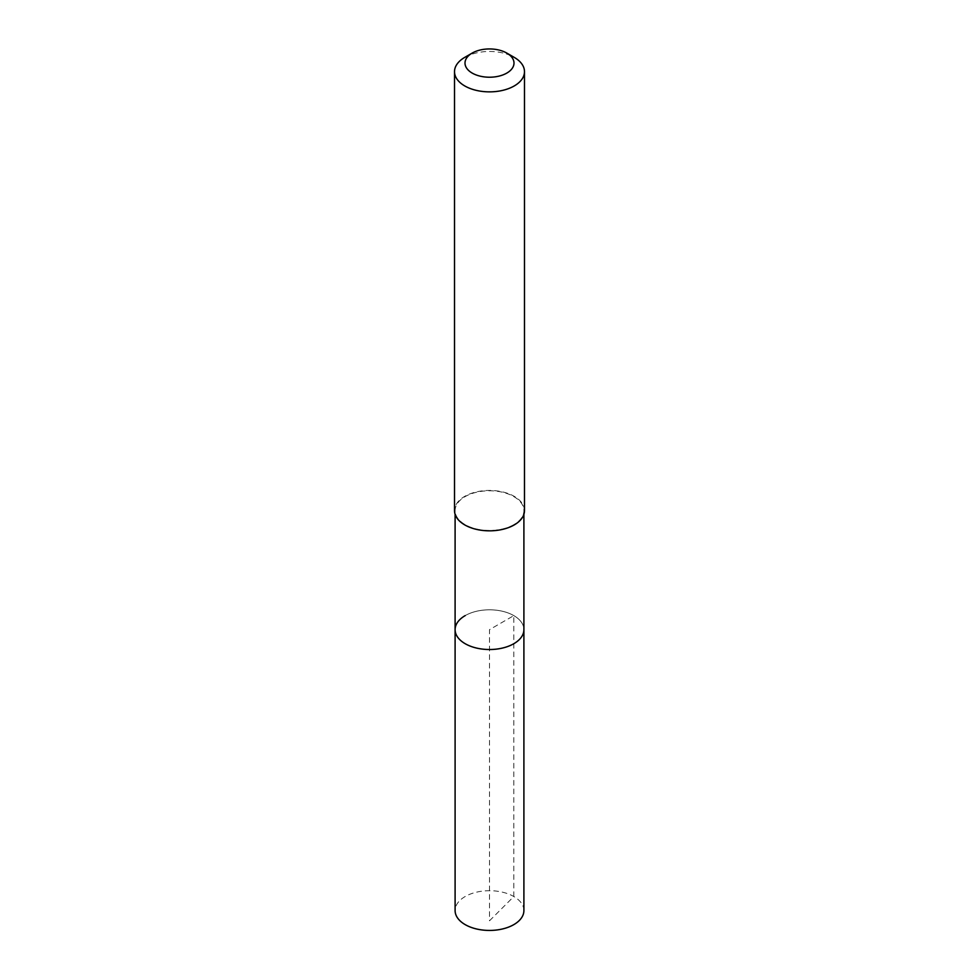 <?xml version="1.0" encoding="UTF-8"?>
<svg xmlns="http://www.w3.org/2000/svg" width="979" height="979" viewBox="0 0 979 979"><rect width="100%" height="100%" fill="white"/><g stroke="black" fill="none" stroke-linecap="round" stroke-linejoin="round"><path stroke-width="0.73" stroke-dasharray="4.89 3.67" d="M523.9 910.568A34.4 19.861 0 0 0 502.668 892.224A34.4 19.861 0 0 0 465.172 896.519A34.4 19.861 0 0 0 455.1 910.568M465.172 615.62A34.4 19.861 180 0 1 502.668 611.312A34.4 19.861 180 0 1 523.9 629.668A34.4 19.861 0 0 0 502.668 611.312A34.4 19.861 0 0 0 465.172 615.62A34.4 19.861 0 0 0 455.1 629.668M513.828 524.683A34.4 19.861 180 0 1 476.332 528.99A34.4 19.861 180 0 1 455.1 510.634A34.4 19.861 180 0 1 465.172 496.586A34.4 19.861 180 0 1 502.668 492.29A34.4 19.861 180 0 1 523.9 510.634A34.4 19.861 180 0 1 513.828 524.683M524.487 510.634A34.987 20.204 0 0 0 502.888 491.972A34.987 20.204 0 0 0 464.756 496.353A34.987 20.204 0 0 0 454.513 510.634M464.756 57.382A34.987 20.204 180 0 1 514.244 57.382M489.5 920.798L513.828 896.519L513.828 615.62L489.5 629.668L489.5 920.798M455.1 510.634L455.1 514.305M523.9 510.634L523.9 514.305"/><path stroke-width="1.47" d="M455.1 514.305L455.1 910.568A34.4 19.861 0 0 0 476.332 928.924A34.4 19.861 0 0 0 513.828 924.617A34.4 19.861 0 0 0 523.9 910.568L523.9 629.668A34.4 19.861 180 0 1 513.828 643.705A34.4 19.861 180 0 1 476.332 648.012A34.4 19.861 180 0 1 455.1 629.668A34.4 19.861 180 0 1 465.172 615.62M455.1 629.668A34.4 19.861 0 0 0 476.332 648.012A34.4 19.861 0 0 0 513.828 643.705A34.4 19.861 0 0 0 523.9 629.668L523.9 514.305M454.513 71.663L454.513 510.634A34.987 20.204 0 0 0 476.112 529.296A34.987 20.204 0 0 0 514.244 524.915A34.987 20.204 0 0 0 524.487 510.634L524.487 71.663A34.987 20.204 180 0 1 514.244 85.944A34.987 20.204 180 0 1 476.112 90.325A34.987 20.204 180 0 1 454.513 71.663A34.987 20.204 180 0 1 464.756 57.382L472.184 53.086A24.487 14.134 180 0 1 506.816 53.086A24.487 14.134 180 0 1 506.816 73.082A24.487 14.134 180 0 1 472.184 73.082A24.487 14.134 180 0 1 472.184 53.086L464.756 57.382M506.816 53.086L514.244 57.382A34.987 20.204 180 0 1 524.487 71.663"/></g></svg>
